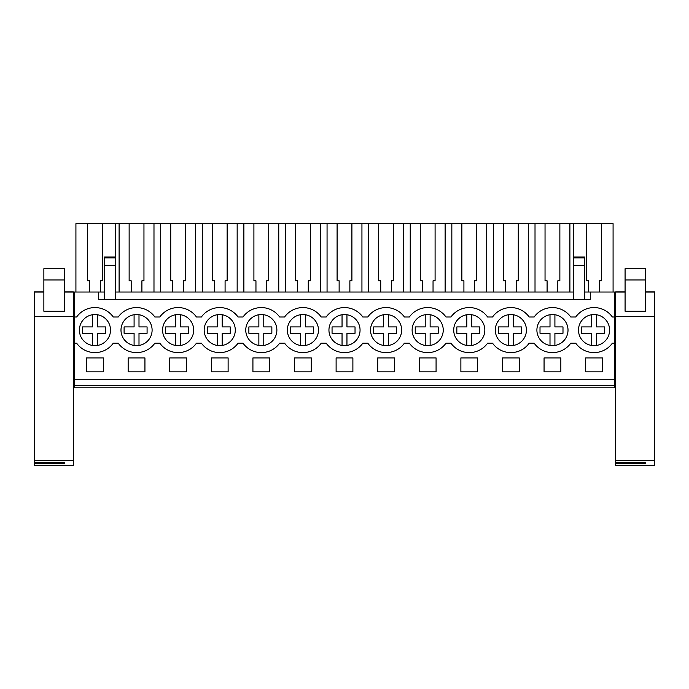 <?xml version="1.0" encoding="UTF-8"?>
<svg xmlns="http://www.w3.org/2000/svg" width="689" height="689" viewBox="0 0 689 689"><rect width="100%" height="100%" fill="white"/><g stroke="black" fill="none" stroke-linecap="round" stroke-linejoin="round"><path stroke-width="1.03" d="M74.162 385.366L74.162 292.024L98.716 292.024L98.716 299.388L590.284 299.388L590.284 292.024L614.838 292.024L614.838 387.812L74.162 387.812L74.162 385.366L614.838 385.366M74.162 316.992L76.643 316.992A22.513 22.513 0 0 1 113.263 316.992L118.232 316.992A22.513 22.513 0 0 1 154.853 316.992L159.822 316.992A22.513 22.513 0 0 1 196.451 316.992L201.412 316.992A22.513 22.513 0 0 1 238.041 316.992L243.01 316.992A22.513 22.513 0 0 1 279.631 316.992L284.6 316.992A22.513 22.513 0 0 1 321.22 316.992L326.19 316.992A22.513 22.513 0 0 1 362.81 316.992L367.78 316.992A22.513 22.513 0 0 1 404.4 316.992L409.369 316.992A22.513 22.513 0 0 1 445.99 316.992L450.959 316.992A22.513 22.513 0 0 1 487.588 316.992L492.549 316.992A22.513 22.513 0 0 1 529.178 316.992L534.147 316.992A22.513 22.513 0 0 1 570.768 316.992L575.737 316.992A22.513 22.513 0 0 1 612.357 316.992L614.838 316.992M98.716 292.024L104.289 292.024M115.752 292.024L573.248 292.024M584.711 292.024L590.284 292.024M74.162 379.217L614.838 379.217M86.564 357.927L103.341 357.927L103.341 371.845L86.564 371.845L86.564 357.927M186.53 371.845L169.744 371.845L169.744 357.927L186.53 357.927L186.53 371.845M252.923 357.927L269.709 357.927L269.709 371.845L252.923 371.845L252.923 357.927M560.846 371.845L544.06 371.845L544.06 357.927L560.846 357.927L560.846 371.845M477.666 371.845L477.666 357.927L460.881 357.927L460.881 371.845L477.666 371.845M377.701 357.927L377.701 371.845L394.487 371.845L394.487 357.927L377.701 357.927M294.513 357.927L294.513 371.845L311.299 371.845L311.299 357.927L294.513 357.927M336.111 357.927L352.889 357.927L352.889 371.845L336.111 371.845L336.111 357.927M211.334 357.927L211.334 371.845L228.119 371.845L228.119 357.927L211.334 357.927M144.94 371.845L144.94 357.927L128.154 357.927L128.154 371.845L144.94 371.845M519.256 371.845L519.256 357.927L502.47 357.927L502.47 371.845L519.256 371.845M602.436 371.845L585.659 371.845L585.659 357.927L602.436 357.927L602.436 371.845M436.077 371.845L419.291 371.845L419.291 357.927L436.077 357.927L436.077 371.845M74.162 343.191L76.643 343.191A22.513 22.513 0 0 0 113.263 343.191L118.232 343.191A22.513 22.513 0 0 0 154.853 343.191L159.822 343.191A22.513 22.513 0 0 0 196.451 343.191L201.412 343.191A22.513 22.513 0 0 0 238.041 343.191L243.01 343.191A22.513 22.513 0 0 0 279.631 343.191L284.6 343.191A22.513 22.513 0 0 0 321.22 343.191L326.19 343.191A22.513 22.513 0 0 0 362.81 343.191L367.78 343.191A22.513 22.513 0 0 0 404.4 343.191L409.369 343.191A22.513 22.513 0 0 0 445.99 343.191L450.959 343.191A22.513 22.513 0 0 0 487.588 343.191L492.549 343.191A22.513 22.513 0 0 0 529.178 343.191L534.147 343.191A22.513 22.513 0 0 0 570.768 343.191L575.737 343.191A22.513 22.513 0 0 0 612.357 343.191L614.838 343.191M107.208 320.514A15.554 15.554 0 0 1 104.53 342.355A15.554 15.554 0 0 1 82.697 339.668A15.554 15.554 0 0 1 85.376 317.836A15.554 15.554 0 0 1 107.208 320.514M540.193 339.668A15.554 15.554 0 0 1 542.88 317.836A15.554 15.554 0 0 1 564.713 320.514A15.554 15.554 0 0 1 562.035 342.355A15.554 15.554 0 0 1 540.193 339.668M457.014 339.668A15.554 15.554 0 0 1 459.692 317.836A15.554 15.554 0 0 1 481.533 320.514A15.554 15.554 0 0 1 478.846 342.355A15.554 15.554 0 0 1 457.014 339.668A15.554 15.554 0 0 0 466.815 345.456L466.815 333.287L456.833 333.287L456.833 326.922L466.815 326.922L466.815 314.735M356.756 320.514A15.554 15.554 0 0 1 354.077 342.355A15.554 15.554 0 0 1 332.244 339.668A15.554 15.554 0 0 1 334.923 317.836A15.554 15.554 0 0 1 356.756 320.514M315.166 320.514A15.554 15.554 0 0 1 312.487 342.355A15.554 15.554 0 0 1 290.655 339.668A15.554 15.554 0 0 1 293.333 317.836A15.554 15.554 0 0 1 315.166 320.514M523.123 320.514A15.554 15.554 0 0 1 520.445 342.355A15.554 15.554 0 0 1 498.603 339.668A15.554 15.554 0 0 1 501.291 317.836A15.554 15.554 0 0 1 523.123 320.514M398.345 320.514A15.554 15.554 0 0 1 395.667 342.355A15.554 15.554 0 0 1 373.834 339.668A15.554 15.554 0 0 1 376.513 317.836A15.554 15.554 0 0 1 398.345 320.514M124.287 339.668A15.554 15.554 0 0 1 126.965 317.836A15.554 15.554 0 0 1 148.807 320.514A15.554 15.554 0 0 1 146.12 342.355A15.554 15.554 0 0 1 124.287 339.668A15.554 15.554 0 0 0 134.088 345.456L134.088 333.287L124.098 333.287L124.098 326.922L134.088 326.922L134.088 314.735M439.944 320.514A15.554 15.554 0 0 1 437.257 342.355A15.554 15.554 0 0 1 415.424 339.668A15.554 15.554 0 0 1 418.102 317.836A15.554 15.554 0 0 1 439.944 320.514M207.467 339.668A15.554 15.554 0 0 1 210.154 317.836A15.554 15.554 0 0 1 231.986 320.514A15.554 15.554 0 0 1 229.308 342.355A15.554 15.554 0 0 1 207.467 339.668M581.792 339.668A15.554 15.554 0 0 1 584.47 317.836A15.554 15.554 0 0 1 606.303 320.514A15.554 15.554 0 0 1 603.624 342.355A15.554 15.554 0 0 1 581.792 339.668M273.576 320.514A15.554 15.554 0 0 1 270.898 342.355A15.554 15.554 0 0 1 249.056 339.668A15.554 15.554 0 0 1 251.743 317.836A15.554 15.554 0 0 1 273.576 320.514M165.877 339.668A15.554 15.554 0 0 1 168.555 317.836A15.554 15.554 0 0 1 190.397 320.514A15.554 15.554 0 0 1 187.709 342.355A15.554 15.554 0 0 1 165.877 339.668M74.162 342.373L73.335 342.373M74.162 336.232L73.335 336.232M74.162 311.669L73.335 311.669M104.289 257.875L115.752 257.875L115.752 256.997L104.289 256.997L104.289 299.388M89.587 292.024L89.587 280.793L87.546 280.793L87.546 223.658L75.919 223.658L75.919 292.024M87.546 223.658L613.081 223.658L613.081 292.024M100.318 292.024L100.318 280.793L102.36 280.793L102.36 223.658M115.752 256.997L115.752 223.658M104.289 265.334L115.752 265.334L115.752 299.388M115.752 257.875L115.752 265.334M654.55 342.373L654.55 311.669M615.665 342.373L614.838 342.373M615.665 311.669L614.838 311.669M615.665 336.232L614.838 336.232M584.711 257.875L584.711 265.334L573.248 265.334L573.248 257.875L584.711 257.875L584.711 256.997L573.248 256.997L573.248 223.658M584.711 265.334L584.711 299.388M586.64 223.658L586.64 280.793L588.682 280.793L588.682 292.024M599.413 292.024L599.413 280.793L601.454 280.793L601.454 223.658M573.248 265.334L573.248 299.388M573.248 257.875L573.248 256.997M119.102 292.024L119.102 223.658M131.186 292.024L131.186 280.793L129.136 280.793L129.136 223.658M141.908 292.024L141.908 280.793L143.958 280.793L143.958 223.658M153.983 292.024L153.983 223.658M160.701 292.024L160.701 223.658M172.775 292.024L172.775 280.793L170.726 280.793L170.726 223.658M183.498 292.024L183.498 280.793L185.548 280.793L185.548 223.658M195.573 292.024L195.573 223.658M202.29 292.024L202.29 223.658M214.365 292.024L214.365 280.793L212.315 280.793L212.315 223.658M225.088 292.024L225.088 280.793L227.137 280.793L227.137 223.658M237.162 292.024L237.162 223.658M243.88 292.024L243.88 223.658M255.955 292.024L255.955 280.793L253.905 280.793L253.905 223.658M266.677 292.024L266.677 280.793L268.727 280.793L268.727 223.658M278.761 292.024L278.761 223.658M285.47 292.024L285.47 223.658M297.545 292.024L297.545 280.793L295.503 280.793L295.503 223.658M308.276 292.024L308.276 280.793L310.317 280.793L310.317 223.658M320.351 292.024L320.351 223.658M327.06 292.024L327.06 223.658M339.134 292.024L339.134 280.793L337.093 280.793L337.093 223.658M349.866 292.024L349.866 280.793L351.907 280.793L351.907 223.658M361.94 292.024L361.94 223.658M368.649 292.024L368.649 223.658M380.724 292.024L380.724 280.793L378.683 280.793L378.683 223.658M391.455 292.024L391.455 280.793L393.497 280.793L393.497 223.658M403.53 292.024L403.53 223.658M410.239 292.024L410.239 223.658M422.323 292.024L422.323 280.793L420.273 280.793L420.273 223.658M433.045 292.024L433.045 280.793L435.095 280.793L435.095 223.658M445.12 292.024L445.12 223.658M451.838 292.024L451.838 223.658M463.912 292.024L463.912 280.793L461.863 280.793L461.863 223.658M474.635 292.024L474.635 280.793L476.685 280.793L476.685 223.658M486.71 292.024L486.71 223.658M493.427 292.024L493.427 223.658M505.502 292.024L505.502 280.793L503.452 280.793L503.452 223.658M516.225 292.024L516.225 280.793L518.274 280.793L518.274 223.658M528.299 292.024L528.299 223.658M535.017 292.024L535.017 223.658M547.092 292.024L547.092 280.793L545.042 280.793L545.042 223.658M557.814 292.024L557.814 280.793L559.864 280.793L559.864 223.658M569.898 292.024L569.898 223.658M64.335 291.878L73.335 291.878L73.335 460.605L34.45 460.605L34.45 291.878L43.863 291.878M64.335 311.239L43.863 311.239L43.863 268.719L64.335 268.719L64.335 311.239M64.335 463.533L64.335 462.414L64.335 463.533L34.45 463.533L34.45 462.414L64.335 462.414M73.335 460.605L73.335 465.342L34.45 465.342L34.45 463.533M34.45 460.605L34.45 462.414M645.541 291.878L654.55 291.878L654.55 460.605L615.665 460.605L615.665 291.878L625.078 291.878M645.541 311.239L625.078 311.239L625.078 268.719L645.541 268.719L645.541 311.239M645.541 463.533L645.541 462.414L645.541 463.533L615.665 463.533L615.665 462.414L645.541 462.414M654.55 460.605L654.55 465.342L615.665 465.342L615.665 463.533M615.665 460.605L615.665 462.414M92.498 345.456L92.498 333.287L82.508 333.287L82.508 326.922L92.498 326.922L92.498 314.735A15.554 15.554 0 0 0 82.697 320.514M97.407 314.735L97.407 326.922L105.495 326.922L105.495 333.287L97.407 333.287L97.407 345.456M138.997 314.735L138.997 326.922L147.084 326.922L147.084 333.287L138.997 333.287L138.997 345.456M175.678 345.456L175.678 333.287L165.696 333.287L165.696 326.922L175.678 326.922L175.678 314.735M180.596 314.735L180.596 326.922L188.674 326.922L188.674 333.287L180.596 333.287L180.596 345.456M217.268 345.456L217.268 333.287L207.286 333.287L207.286 326.922L217.268 326.922L217.268 314.735M222.185 314.735L222.185 326.922L230.264 326.922L230.264 333.287L222.185 333.287L222.185 345.456M249.056 320.514A15.554 15.554 0 0 0 258.866 345.456L258.866 333.287L248.875 333.287L248.875 326.922L258.866 326.922L258.866 314.735M263.775 314.735L263.775 326.922L271.854 326.922L271.854 333.287L263.775 333.287L263.775 345.456M290.655 320.514A15.554 15.554 0 0 0 300.456 345.456L300.456 333.287L290.465 333.287L290.465 326.922L300.456 326.922L300.456 314.735M305.365 314.735L305.365 326.922L313.443 326.922L313.443 333.287L305.365 333.287L305.365 345.456M332.244 339.668A15.554 15.554 0 0 0 342.045 345.456L342.045 333.287L332.055 333.287L332.055 326.922L342.045 326.922L342.045 314.735M346.955 314.735L346.955 326.922L355.033 326.922L355.033 333.287L346.955 333.287L346.955 345.456M383.635 345.456L383.635 333.287L373.645 333.287L373.645 326.922L383.635 326.922L383.635 314.735M388.544 314.735L388.544 326.922L396.631 326.922L396.631 333.287L388.544 333.287L388.544 345.456M425.225 345.456L425.225 333.287L415.234 333.287L415.234 326.922L425.225 326.922L425.225 314.735M430.134 314.735L430.134 326.922L438.221 326.922L438.221 333.287L430.134 333.287L430.134 345.456M471.732 314.735L471.732 326.922L479.811 326.922L479.811 333.287L471.732 333.287L471.732 345.456M498.603 339.668A15.554 15.554 0 0 0 508.404 345.456L508.404 333.287L498.423 333.287L498.423 326.922L508.404 326.922L508.404 314.735M513.322 314.735L513.322 326.922L521.401 326.922L521.401 333.287L513.322 333.287L513.322 345.456M550.003 345.456L550.003 333.287L540.012 333.287L540.012 326.922L550.003 326.922L550.003 314.735M554.912 314.735L554.912 326.922L562.991 326.922L562.991 333.287L554.912 333.287L554.912 345.456M591.593 345.456L591.593 333.287L581.602 333.287L581.602 326.922L591.593 326.922L591.593 314.735M596.502 314.735L596.502 326.922L604.58 326.922L604.58 333.287L596.502 333.287L596.502 345.456M73.335 292.067L64.335 292.067M43.863 292.067L34.45 292.067M73.335 316.484L34.45 316.484M64.335 279.958L43.863 279.958M654.55 292.067L645.541 292.067M625.078 292.067L615.665 292.067M654.55 316.484L615.665 316.484M645.541 279.958L625.078 279.958"/></g></svg>
